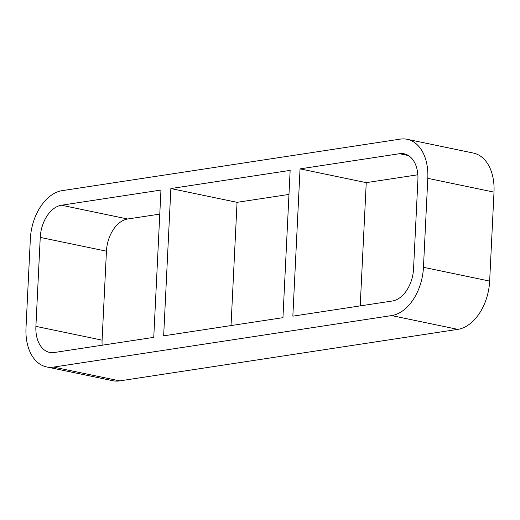 <?xml version="1.0" encoding="UTF-8"?>
<svg xmlns="http://www.w3.org/2000/svg" width="520" height="520" viewBox="0 0 520 520"><rect width="100%" height="100%" fill="white"/><g stroke="black" fill="none" stroke-linecap="round" stroke-linejoin="round"><path stroke-width="0.78" d="M170.859 188.552L163.657 335.842L282.945 317.668L290.147 170.378L170.859 188.552L237.055 202.332L231.03 325.579M417.846 174.785L366.243 182.644L300.047 168.87L292.844 316.16L392.327 300.995A29.679 19.312 -78.2 0 0 413.556 268.814L417.904 179.855A29.679 19.312 -78.2 0 0 404.157 153.816A29.679 19.312 -78.2 0 0 399.536 153.706L408.434 155.558M366.243 182.644L360.21 305.89M300.047 168.87L399.536 153.706M288.971 194.422L237.055 202.332M106.444 251.186L102.096 340.145L35.899 326.365A29.679 19.312 -78.2 0 0 49.647 352.404A29.679 19.312 -78.2 0 0 54.268 352.515L153.758 337.356L160.959 190.06L61.477 205.225A29.679 19.312 -78.2 0 0 40.248 237.406L106.444 251.186A29.679 19.312 101.8 0 1 127.673 219.005L61.477 205.225M159.79 214.11L127.673 219.005M457.815 329.361A44.518 28.964 -78.2 0 0 489.651 281.086L423.456 267.306A44.518 28.964 101.8 0 1 391.619 315.582L457.815 329.361L119.756 380.874L53.56 367.101A44.518 28.964 101.8 0 1 46.625 366.932A44.518 28.964 101.8 0 1 26 327.873L30.348 238.914A44.518 28.964 101.8 0 1 62.186 190.639L400.244 139.126A44.518 28.964 101.8 0 1 407.179 139.288A44.518 28.964 101.8 0 1 427.804 178.347L494 192.127L489.651 281.086M423.456 267.306L427.804 178.347M53.56 367.101L391.619 315.582M35.899 326.365L40.248 237.406M494 192.127A44.518 28.964 -78.2 0 0 473.375 153.069L407.179 139.288M46.625 366.932L112.82 380.712A44.518 28.964 -78.2 0 0 119.756 380.874M102.154 345.215A29.679 19.312 101.8 0 1 102.096 340.145"/></g></svg>

